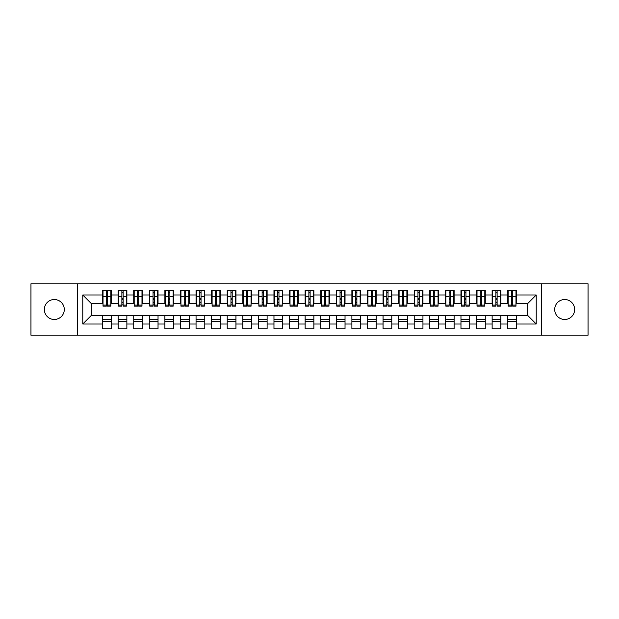<?xml version="1.0" encoding="UTF-8"?>
<svg xmlns="http://www.w3.org/2000/svg" width="619" height="619" viewBox="0 0 619 619"><rect width="100%" height="100%" fill="white"/><g stroke="black" fill="none" stroke-linecap="round" stroke-linejoin="round"><path stroke-width="0.93" d="M564.675 299.526A9.974 9.974 0 0 0 554.701 309.5A9.974 9.974 0 0 0 564.675 319.474A9.974 9.974 0 0 0 574.649 309.5A9.974 9.974 0 0 0 564.675 299.526M54.325 299.526A9.974 9.974 0 0 0 44.351 309.5A9.974 9.974 0 0 0 54.325 319.474A9.974 9.974 0 0 0 64.299 309.5A9.974 9.974 0 0 0 54.325 299.526M541.3 335.212L588.05 335.212L588.05 283.788L541.3 283.788L541.3 335.212L77.7 335.212L77.7 283.788L30.95 283.788L30.95 335.212L77.7 335.212M511.456 299.604L512.702 299.604L511.456 299.604M516.447 319.396L507.719 319.396M507.719 321.423L516.447 321.423M495.873 299.604L497.119 299.604L495.873 299.604M500.864 319.396L492.136 319.396M492.136 321.423L500.864 321.423M480.29 299.604L481.536 299.604L480.29 299.604M485.281 319.396L476.553 319.396M476.553 321.423L485.281 321.423M464.707 299.604L465.952 299.604L464.707 299.604M469.697 319.396L460.969 319.396M460.969 321.423L469.697 321.423M449.123 299.604L450.369 299.604L449.123 299.604M454.114 319.396L445.386 319.396M445.386 321.423L454.114 321.423M433.54 299.604L434.786 299.604L433.54 299.604M438.531 319.396L429.803 319.396M429.803 321.423L438.531 321.423M417.957 299.604L419.202 299.604L417.957 299.604M422.947 319.396L414.219 319.396M414.219 321.423L422.947 321.423M402.373 299.604L403.619 299.604L402.373 299.604M407.364 319.396L398.636 319.396M398.636 321.423L407.364 321.423M386.79 299.604L388.036 299.604L386.79 299.604M391.781 319.396L383.053 319.396M383.053 321.423L391.781 321.423M371.207 299.604L372.46 299.604L371.207 299.604M376.197 319.396L367.469 319.396M367.469 321.423L376.197 321.423M355.623 299.604L356.877 299.604L355.623 299.604M360.614 319.396L351.886 319.396M351.886 321.423L360.614 321.423M340.04 299.604L341.293 299.604L340.04 299.604M345.031 319.396L336.303 319.396M336.303 321.423L345.031 321.423M324.457 299.604L325.71 299.604L324.457 299.604M329.447 319.396L320.719 319.396M320.719 321.423L329.447 321.423M308.873 299.604L310.127 299.604L308.873 299.604M313.864 319.396L305.136 319.396M305.136 321.423L313.864 321.423M293.29 299.604L294.543 299.604L293.29 299.604M298.281 319.396L289.553 319.396M289.553 321.423L298.281 321.423M277.707 299.604L278.96 299.604L277.707 299.604M282.697 319.396L273.969 319.396M273.969 321.423L282.697 321.423M262.123 299.604L263.377 299.604L262.123 299.604M267.114 319.396L258.386 319.396M258.386 321.423L267.114 321.423M246.54 299.604L247.793 299.604L246.54 299.604M251.531 319.396L242.803 319.396M242.803 321.423L251.531 321.423M230.964 299.604L232.21 299.604L230.964 299.604M235.947 319.396L227.219 319.396M227.219 321.423L235.947 321.423M215.381 299.604L216.627 299.604L215.381 299.604M220.364 319.396L211.636 319.396M211.636 321.423L220.364 321.423M199.798 299.604L201.043 299.604L199.798 299.604M204.781 319.396L196.053 319.396M196.053 321.423L204.781 321.423M184.214 299.604L185.46 299.604L184.214 299.604M189.197 319.396L180.469 319.396M180.469 321.423L189.197 321.423M168.631 299.604L169.877 299.604L168.631 299.604M173.614 319.396L164.886 319.396M164.886 321.423L173.614 321.423M153.048 299.604L154.293 299.604L153.048 299.604M158.031 319.396L149.303 319.396M149.303 321.423L158.031 321.423M137.464 299.604L138.71 299.604L137.464 299.604M142.447 319.396L133.719 319.396M133.719 321.423L142.447 321.423M121.881 299.604L123.127 299.604L121.881 299.604M126.864 319.396L118.136 319.396M118.136 321.423L126.864 321.423M541.3 283.788L77.7 283.788M103.025 303.581L91.333 303.581L82.768 295.008L82.768 323.992L102.553 323.992L102.553 328.821L111.281 328.821L111.281 323.992L118.136 323.992L118.136 328.821L126.864 328.821L126.864 323.992L133.719 323.992L133.719 328.821L142.447 328.821L142.447 323.992L149.303 323.992L149.303 328.821L158.031 328.821L158.031 323.992L164.886 323.992L164.886 328.821L173.614 328.821L173.614 323.992L180.469 323.992L180.469 328.821L189.197 328.821L189.197 323.992L196.053 323.992L196.053 328.821L204.781 328.821L204.781 323.992L211.636 323.992L211.636 328.821L220.364 328.821L220.364 323.992L227.219 323.992L227.219 328.821L235.947 328.821L235.947 323.992L242.803 323.992L242.803 328.821L251.531 328.821L251.531 323.992L258.386 323.992L258.386 328.821L267.114 328.821L267.114 323.992L273.969 323.992L273.969 328.821L282.697 328.821L282.697 323.992L289.553 323.992L289.553 328.821L298.281 328.821L298.281 323.992L305.136 323.992L305.136 328.821L313.864 328.821L313.864 323.992L320.719 323.992L320.719 328.821L329.447 328.821L329.447 323.992L336.303 323.992L336.303 328.821L345.031 328.821L345.031 323.992L351.886 323.992L351.886 328.821L360.614 328.821L360.614 323.992L367.469 323.992L367.469 328.821L376.197 328.821L376.197 323.992L383.053 323.992L383.053 328.821L391.781 328.821L391.781 323.992L398.636 323.992L398.636 328.821L407.364 328.821L407.364 323.992L414.219 323.992L414.219 328.821L422.947 328.821L422.947 323.992L429.803 323.992L429.803 328.821L438.531 328.821L438.531 323.992L445.386 323.992L445.386 328.821L454.114 328.821L454.114 323.992L460.969 323.992L460.969 328.821L469.697 328.821L469.697 323.992L476.553 323.992L476.553 328.821L485.281 328.821L485.281 323.992L492.136 323.992L492.136 328.821L500.864 328.821L500.864 323.992L507.719 323.992L507.719 328.821L516.447 328.821L516.447 315.419L527.667 315.419L527.667 303.581L515.975 303.581M82.768 295.008L102.553 295.008L102.553 303.581M527.667 303.581L536.232 295.008L516.447 295.008L516.447 290.179L507.719 290.179L507.719 295.008L500.864 295.008L500.864 290.179L492.136 290.179L492.136 295.008L485.281 295.008L485.281 290.179L476.553 290.179L476.553 295.008L469.697 295.008L469.697 290.179L460.969 290.179L460.969 295.008L454.114 295.008L454.114 290.179L445.386 290.179L445.386 295.008L438.531 295.008L438.531 290.179L429.803 290.179L429.803 295.008L422.947 295.008L422.947 290.179L414.219 290.179L414.219 295.008L407.364 295.008L407.364 290.179L398.636 290.179L398.636 295.008L391.781 295.008L391.781 290.179L383.053 290.179L383.053 295.008L376.197 295.008L376.197 290.179L367.469 290.179L367.469 295.008L360.614 295.008L360.614 290.179L351.886 290.179L351.886 295.008L345.031 295.008L345.031 290.179L336.303 290.179L336.303 295.008L329.447 295.008L329.447 290.179L320.719 290.179L320.719 295.008L313.864 295.008L313.864 290.179L305.136 290.179L305.136 295.008L298.281 295.008L298.281 290.179L289.553 290.179L289.553 295.008L282.697 295.008L282.697 290.179L273.969 290.179L273.969 295.008L267.114 295.008L267.114 290.179L258.386 290.179L258.386 295.008L251.531 295.008L251.531 290.179L242.803 290.179L242.803 295.008L235.947 295.008L235.947 290.179L227.219 290.179L227.219 295.008L220.364 295.008L220.364 290.179L211.636 290.179L211.636 295.008L204.781 295.008L204.781 290.179L196.053 290.179L196.053 295.008L189.197 295.008L189.197 290.179L180.469 290.179L180.469 295.008L173.614 295.008L173.614 290.179L164.886 290.179L164.886 295.008L158.031 295.008L158.031 290.179L149.303 290.179L149.303 295.008L142.447 295.008L142.447 290.179L133.719 290.179L133.719 295.008L126.864 295.008L126.864 290.179L118.136 290.179L118.136 295.008L111.281 295.008L111.281 290.179L102.553 290.179L102.553 295.008M536.232 295.008L536.232 323.992L516.447 323.992M500.864 323.992L500.864 315.419L516.447 315.419M507.719 323.992L507.719 315.419M516.447 295.008L516.447 303.581M485.281 323.992L485.281 315.419L500.864 315.419M492.136 323.992L492.136 315.419M507.719 295.008L507.719 303.581L500.392 303.581M500.864 295.008L500.864 303.581M469.697 323.992L469.697 315.419L485.281 315.419M476.553 323.992L476.553 315.419M492.136 295.008L492.136 303.581L484.809 303.581M485.281 295.008L485.281 303.581M454.114 323.992L454.114 315.419L469.697 315.419M460.969 323.992L460.969 315.419M476.553 295.008L476.553 303.581L469.225 303.581M469.697 295.008L469.697 303.581M438.531 323.992L438.531 315.419L454.114 315.419M445.386 323.992L445.386 315.419M460.969 295.008L460.969 303.581L453.642 303.581M454.114 295.008L454.114 303.581M422.947 323.992L422.947 315.419L438.531 315.419M429.803 323.992L429.803 315.419M445.386 295.008L445.386 303.581L438.059 303.581M438.531 295.008L438.531 303.581M407.364 323.992L407.364 315.419L422.947 315.419M414.219 323.992L414.219 315.419M429.803 295.008L429.803 303.581L422.475 303.581M422.947 295.008L422.947 303.581M391.781 323.992L391.781 315.419L407.364 315.419M398.636 323.992L398.636 315.419M414.219 295.008L414.219 303.581L406.892 303.581M407.364 295.008L407.364 303.581M376.197 323.992L376.197 315.419L391.781 315.419M383.053 323.992L383.053 315.419M398.636 295.008L398.636 303.581L391.309 303.581M391.781 295.008L391.781 303.581M360.614 323.992L360.614 315.419L376.197 315.419M367.469 323.992L367.469 315.419M383.053 295.008L383.053 303.581L375.725 303.581M376.197 295.008L376.197 303.581M345.031 323.992L345.031 315.419L360.614 315.419M351.886 323.992L351.886 315.419M367.469 295.008L367.469 303.581L360.142 303.581M360.614 295.008L360.614 303.581M329.447 323.992L329.447 315.419L345.031 315.419M336.303 323.992L336.303 315.419M351.886 295.008L351.886 303.581L344.559 303.581M345.031 295.008L345.031 303.581M313.864 323.992L313.864 315.419L329.447 315.419M320.719 323.992L320.719 315.419M336.303 295.008L336.303 303.581L328.975 303.581M329.447 295.008L329.447 303.581M298.281 323.992L298.281 315.419L313.864 315.419M305.136 323.992L305.136 315.419M320.719 295.008L320.719 303.581L313.392 303.581M313.864 295.008L313.864 303.581M282.697 323.992L282.697 315.419L298.281 315.419M289.553 323.992L289.553 315.419M305.136 295.008L305.136 303.581L297.816 303.581M298.281 295.008L298.281 303.581M267.114 323.992L267.114 315.419L282.697 315.419M273.969 323.992L273.969 315.419M289.553 295.008L289.553 303.581L282.233 303.581M282.697 295.008L282.697 303.581M251.531 323.992L251.531 315.419L267.114 315.419M258.386 323.992L258.386 315.419M273.969 295.008L273.969 303.581L266.65 303.581M267.114 295.008L267.114 303.581M235.947 323.992L235.947 315.419L251.531 315.419M242.803 323.992L242.803 315.419M258.386 295.008L258.386 303.581L251.066 303.581M251.531 295.008L251.531 303.581M220.364 323.992L220.364 315.419L235.947 315.419M227.219 323.992L227.219 315.419M242.803 295.008L242.803 303.581L235.483 303.581M235.947 295.008L235.947 303.581M204.781 323.992L204.781 315.419L220.364 315.419M211.636 323.992L211.636 315.419M227.219 295.008L227.219 303.581L219.9 303.581M220.364 295.008L220.364 303.581M189.197 323.992L189.197 315.419L204.781 315.419M196.053 323.992L196.053 315.419M211.636 295.008L211.636 303.581L204.316 303.581M204.781 295.008L204.781 303.581M173.614 323.992L173.614 315.419L189.197 315.419M180.469 323.992L180.469 315.419M196.053 295.008L196.053 303.581L188.733 303.581M189.197 295.008L189.197 303.581M158.031 323.992L158.031 315.419L173.614 315.419M164.886 323.992L164.886 315.419M180.469 295.008L180.469 303.581L173.15 303.581M173.614 295.008L173.614 303.581M142.447 323.992L142.447 315.419L158.031 315.419M149.303 323.992L149.303 315.419M164.886 295.008L164.886 303.581L157.566 303.581M158.031 295.008L158.031 303.581M126.864 323.992L126.864 315.419L142.447 315.419M133.719 323.992L133.719 315.419M149.303 295.008L149.303 303.581L141.983 303.581M142.447 295.008L142.447 303.581M111.281 323.992L111.281 315.419L126.864 315.419M118.136 323.992L118.136 315.419M133.719 295.008L133.719 303.581L126.4 303.581M126.864 295.008L126.864 303.581M106.298 299.604L107.544 299.604L106.298 299.604M111.281 319.396L102.553 319.396M102.553 321.423L111.281 321.423M82.768 323.992L91.333 315.419L111.281 315.419M102.553 323.992L102.553 315.419M118.136 295.008L118.136 303.581L110.816 303.581M111.281 295.008L111.281 303.581M91.333 303.581L91.333 315.419M508.184 303.581L507.719 303.581M492.6 303.581L492.136 303.581M477.017 303.581L476.553 303.581M461.434 303.581L460.969 303.581M445.85 303.581L445.386 303.581M430.267 303.581L429.803 303.581M414.684 303.581L414.219 303.581M399.1 303.581L398.636 303.581M383.517 303.581L383.053 303.581M367.934 303.581L367.469 303.581M352.35 303.581L351.886 303.581M336.767 303.581L336.303 303.581M321.184 303.581L320.719 303.581M305.608 303.581L305.136 303.581M290.025 303.581L289.553 303.581M274.441 303.581L273.969 303.581M258.858 303.581L258.386 303.581M243.275 303.581L242.803 303.581M227.691 303.581L227.219 303.581M212.108 303.581L211.636 303.581M196.525 303.581L196.053 303.581M180.941 303.581L180.469 303.581M165.358 303.581L164.886 303.581M149.775 303.581L149.303 303.581M134.191 303.581L133.719 303.581M118.608 303.581L118.136 303.581M536.232 323.992L527.667 315.419M103.025 290.334L110.816 290.334L103.025 290.334L103.025 306.15L106.298 306.15L106.298 290.388L110.816 290.412L110.816 306.15L107.544 306.15L107.544 290.412M106.298 292.416L107.544 292.416M106.298 304.842L107.544 304.842M107.544 302.884L106.298 302.884M106.298 302.118L107.544 302.118M111.281 297.577L110.816 297.577M111.281 299.604L110.816 299.604M103.025 297.577L102.553 297.577M103.025 299.604L102.553 299.604M118.608 290.334L126.4 290.334L118.608 290.334L118.608 306.15L121.881 306.15L121.881 290.388L126.4 290.412L126.4 306.15L123.127 306.15L123.127 290.412M121.881 292.416L123.127 292.416M121.881 304.842L123.127 304.842M123.127 302.884L121.881 302.884M121.881 302.118L123.127 302.118M126.864 297.577L126.4 297.577M126.864 299.604L126.4 299.604M118.608 297.577L118.136 297.577M118.608 299.604L118.136 299.604M134.191 290.334L141.983 290.334L134.191 290.334L134.191 306.15L137.464 306.15L137.464 290.388L141.983 290.412L141.983 306.15L138.71 306.15L138.71 290.412M137.464 292.416L138.71 292.416M137.464 304.842L138.71 304.842M138.71 302.884L137.464 302.884M137.464 302.118L138.71 302.118M142.447 297.577L141.983 297.577M142.447 299.604L141.983 299.604M134.191 297.577L133.719 297.577M134.191 299.604L133.719 299.604M149.775 290.334L157.566 290.334L149.775 290.334L149.775 306.15L153.048 306.15L153.048 290.388L157.566 290.412L157.566 306.15L154.293 306.15L154.293 290.412M153.048 292.416L154.293 292.416M153.048 304.842L154.293 304.842M154.293 302.884L153.048 302.884M153.048 302.118L154.293 302.118M158.031 297.577L157.566 297.577M158.031 299.604L157.566 299.604M149.775 297.577L149.303 297.577M149.775 299.604L149.303 299.604M165.358 290.334L173.15 290.334L165.358 290.334L165.358 306.15L168.631 306.15L168.631 290.388L173.15 290.412L173.15 306.15L169.877 306.15L169.877 290.412M168.631 292.416L169.877 292.416M168.631 304.842L169.877 304.842M169.877 302.884L168.631 302.884M168.631 302.118L169.877 302.118M173.614 297.577L173.15 297.577M173.614 299.604L173.15 299.604M165.358 297.577L164.886 297.577M165.358 299.604L164.886 299.604M180.941 290.334L188.733 290.334L180.941 290.334L180.941 306.15L184.214 306.15L184.214 290.388L188.733 290.412L188.733 306.15L185.46 306.15L185.46 290.412M184.214 292.416L185.46 292.416M184.214 304.842L185.46 304.842M185.46 302.884L184.214 302.884M184.214 302.118L185.46 302.118M189.197 297.577L188.733 297.577M189.197 299.604L188.733 299.604M180.941 297.577L180.469 297.577M180.941 299.604L180.469 299.604M196.525 290.334L204.316 290.334L196.525 290.334L196.525 306.15L199.798 306.15L199.798 290.388L204.316 290.412L204.316 306.15L201.043 306.15L201.043 290.412M199.798 292.416L201.043 292.416M199.798 304.842L201.043 304.842M201.043 302.884L199.798 302.884M199.798 302.118L201.043 302.118M204.781 297.577L204.316 297.577M204.781 299.604L204.316 299.604M196.525 297.577L196.053 297.577M196.525 299.604L196.053 299.604M212.108 290.334L219.9 290.334L212.108 290.334L212.108 306.15L215.381 306.15L215.381 290.388L219.9 290.412L219.9 306.15L216.627 306.15L216.627 290.412M215.381 292.416L216.627 292.416M215.381 304.842L216.627 304.842M216.627 302.884L215.381 302.884M215.381 302.118L216.627 302.118M220.364 297.577L219.9 297.577M220.364 299.604L219.9 299.604M212.108 297.577L211.636 297.577M212.108 299.604L211.636 299.604M227.691 290.334L235.483 290.334L227.691 290.334L227.691 306.15L230.964 306.15L230.964 290.388L235.483 290.412L235.483 306.15L232.21 306.15L232.21 290.412M230.964 292.416L232.21 292.416M230.964 304.842L232.21 304.842M232.21 302.884L230.964 302.884M230.964 302.118L232.21 302.118M235.947 297.577L235.483 297.577M235.947 299.604L235.483 299.604M227.691 297.577L227.219 297.577M227.691 299.604L227.219 299.604M243.275 290.334L251.066 290.334L243.275 290.334L243.275 306.15L246.54 306.15L246.54 290.388L251.066 290.412L251.066 306.15L247.793 306.15L247.793 290.412M246.54 292.416L247.793 292.416M246.54 304.842L247.793 304.842M247.793 302.884L246.54 302.884M246.54 302.118L247.793 302.118M251.531 297.577L251.066 297.577M251.531 299.604L251.066 299.604M243.275 297.577L242.803 297.577M243.275 299.604L242.803 299.604M258.858 290.334L266.65 290.334L258.858 290.334L258.858 306.15L262.123 306.15L262.123 290.388L266.65 290.412L266.65 306.15L263.377 306.15L263.377 290.412M262.123 292.416L263.377 292.416M262.123 304.842L263.377 304.842M263.377 302.884L262.123 302.884M262.123 302.118L263.377 302.118M267.114 297.577L266.65 297.577M267.114 299.604L266.65 299.604M258.858 297.577L258.386 297.577M258.858 299.604L258.386 299.604M274.441 290.334L282.233 290.334L274.441 290.334L274.441 306.15L277.707 306.15L277.707 290.388L282.233 290.412L282.233 306.15L278.96 306.15L278.96 290.412M277.707 292.416L278.96 292.416M277.707 304.842L278.96 304.842M278.96 302.884L277.707 302.884M277.707 302.118L278.96 302.118M282.697 297.577L282.233 297.577M282.697 299.604L282.233 299.604M274.441 297.577L273.969 297.577M274.441 299.604L273.969 299.604M290.025 290.334L297.816 290.334L290.025 290.334L290.025 306.15L293.29 306.15L293.29 290.388L297.816 290.412L297.816 306.15L294.543 306.15L294.543 290.412M293.29 292.416L294.543 292.416M293.29 304.842L294.543 304.842M294.543 302.884L293.29 302.884M293.29 302.118L294.543 302.118M298.281 297.577L297.816 297.577M298.281 299.604L297.816 299.604M290.025 297.577L289.553 297.577M290.025 299.604L289.553 299.604M305.608 290.334L313.392 290.334L305.608 290.334L305.608 306.15L308.873 306.15L308.873 290.388L313.392 290.412L313.392 306.15L310.127 306.15L310.127 290.412M308.873 292.416L310.127 292.416M308.873 304.842L310.127 304.842M310.127 302.884L308.873 302.884M308.873 302.118L310.127 302.118M313.864 297.577L313.392 297.577M313.864 299.604L313.392 299.604M305.608 297.577L305.136 297.577M305.608 299.604L305.136 299.604M321.184 290.334L328.975 290.334L321.184 290.334L321.184 306.15L324.457 306.15L324.457 290.388L328.975 290.412L328.975 306.15L325.71 306.15L325.71 290.412M324.457 292.416L325.71 292.416M324.457 304.842L325.71 304.842M325.71 302.884L324.457 302.884M324.457 302.118L325.71 302.118M329.447 297.577L328.975 297.577M329.447 299.604L328.975 299.604M321.184 297.577L320.719 297.577M321.184 299.604L320.719 299.604M336.767 290.334L344.559 290.334L336.767 290.334L336.767 306.15L340.04 306.15L340.04 290.388L344.559 290.412L344.559 306.15L341.293 306.15L341.293 290.412M340.04 292.416L341.293 292.416M340.04 304.842L341.293 304.842M341.293 302.884L340.04 302.884M340.04 302.118L341.293 302.118M345.031 297.577L344.559 297.577M345.031 299.604L344.559 299.604M336.767 297.577L336.303 297.577M336.767 299.604L336.303 299.604M352.35 290.334L360.142 290.334L352.35 290.334L352.35 306.15L355.623 306.15L355.623 290.388L360.142 290.412L360.142 306.15L356.877 306.15L356.877 290.412M355.623 292.416L356.877 292.416M355.623 304.842L356.877 304.842M356.877 302.884L355.623 302.884M355.623 302.118L356.877 302.118M360.614 297.577L360.142 297.577M360.614 299.604L360.142 299.604M352.35 297.577L351.886 297.577M352.35 299.604L351.886 299.604M367.934 290.334L375.725 290.334L367.934 290.334L367.934 306.15L371.207 306.15L371.207 290.388L375.725 290.412L375.725 306.15L372.46 306.15L372.46 290.412M371.207 292.416L372.46 292.416M371.207 304.842L372.46 304.842M372.46 302.884L371.207 302.884M371.207 302.118L372.46 302.118M376.197 297.577L375.725 297.577M376.197 299.604L375.725 299.604M367.934 297.577L367.469 297.577M367.934 299.604L367.469 299.604M383.517 290.334L391.309 290.334L383.517 290.334L383.517 306.15L386.79 306.15L386.79 290.388L391.309 290.412L391.309 306.15L388.036 306.15L388.036 290.412M386.79 292.416L388.036 292.416M386.79 304.842L388.036 304.842M388.036 302.884L386.79 302.884M386.79 302.118L388.036 302.118M391.781 297.577L391.309 297.577M391.781 299.604L391.309 299.604M383.517 297.577L383.053 297.577M383.517 299.604L383.053 299.604M399.1 290.334L406.892 290.334L399.1 290.334L399.1 306.15L402.373 306.15L402.373 290.388L406.892 290.412L406.892 306.15L403.619 306.15L403.619 290.412M402.373 292.416L403.619 292.416M402.373 304.842L403.619 304.842M403.619 302.884L402.373 302.884M402.373 302.118L403.619 302.118M407.364 297.577L406.892 297.577M407.364 299.604L406.892 299.604M399.1 297.577L398.636 297.577M399.1 299.604L398.636 299.604M414.684 290.334L422.475 290.334L414.684 290.334L414.684 306.15L417.957 306.15L417.957 290.388L422.475 290.412L422.475 306.15L419.202 306.15L419.202 290.412M417.957 292.416L419.202 292.416M417.957 304.842L419.202 304.842M419.202 302.884L417.957 302.884M417.957 302.118L419.202 302.118M422.947 297.577L422.475 297.577M422.947 299.604L422.475 299.604M414.684 297.577L414.219 297.577M414.684 299.604L414.219 299.604M430.267 290.334L438.059 290.334L430.267 290.334L430.267 306.15L433.54 306.15L433.54 290.388L438.059 290.412L438.059 306.15L434.786 306.15L434.786 290.412M433.54 292.416L434.786 292.416M433.54 304.842L434.786 304.842M434.786 302.884L433.54 302.884M433.54 302.118L434.786 302.118M438.531 297.577L438.059 297.577M438.531 299.604L438.059 299.604M430.267 297.577L429.803 297.577M430.267 299.604L429.803 299.604M445.85 290.334L453.642 290.334L445.85 290.334L445.85 306.15L449.123 306.15L449.123 290.388L453.642 290.412L453.642 306.15L450.369 306.15L450.369 290.412M449.123 292.416L450.369 292.416M449.123 304.842L450.369 304.842M450.369 302.884L449.123 302.884M449.123 302.118L450.369 302.118M454.114 297.577L453.642 297.577M454.114 299.604L453.642 299.604M445.85 297.577L445.386 297.577M445.85 299.604L445.386 299.604M461.434 290.334L469.225 290.334L461.434 290.334L461.434 306.15L464.707 306.15L464.707 290.388L469.225 290.412L469.225 306.15L465.952 306.15L465.952 290.412M464.707 292.416L465.952 292.416M464.707 304.842L465.952 304.842M465.952 302.884L464.707 302.884M464.707 302.118L465.952 302.118M469.697 297.577L469.225 297.577M469.697 299.604L469.225 299.604M461.434 297.577L460.969 297.577M461.434 299.604L460.969 299.604M477.017 290.334L484.809 290.334L477.017 290.334L477.017 306.15L480.29 306.15L480.29 290.388L484.809 290.412L484.809 306.15L481.536 306.15L481.536 290.412M480.29 292.416L481.536 292.416M480.29 304.842L481.536 304.842M481.536 302.884L480.29 302.884M480.29 302.118L481.536 302.118M485.281 297.577L484.809 297.577M485.281 299.604L484.809 299.604M477.017 297.577L476.553 297.577M477.017 299.604L476.553 299.604M492.6 290.334L500.392 290.334L492.6 290.334L492.6 306.15L495.873 306.15L495.873 290.388L500.392 290.412L500.392 306.15L497.119 306.15L497.119 290.412M495.873 292.416L497.119 292.416M495.873 304.842L497.119 304.842M497.119 302.884L495.873 302.884M495.873 302.118L497.119 302.118M500.864 297.577L500.392 297.577M500.864 299.604L500.392 299.604M492.6 297.577L492.136 297.577M492.6 299.604L492.136 299.604M508.184 290.334L515.975 290.334L508.184 290.334L508.184 306.15L511.456 306.15L511.456 290.388L515.975 290.412L515.975 306.15L512.702 306.15L512.702 290.412M511.456 292.416L512.702 292.416M511.456 304.842L512.702 304.842M512.702 302.884L511.456 302.884M511.456 302.118L512.702 302.118M516.447 297.577L515.975 297.577M516.447 299.604L515.975 299.604M508.184 297.577L507.719 297.577M508.184 299.604L507.719 299.604M103.025 290.412L106.298 290.412M107.544 305.082L110.816 305.082M107.544 296.308L110.816 296.308M103.025 305.082L106.298 305.082M103.025 296.308L106.298 296.308M106.298 298.42L107.544 298.42M106.298 292.826L107.544 292.826M118.608 290.412L121.881 290.412M123.127 305.082L126.4 305.082M123.127 296.308L126.4 296.308M118.608 305.082L121.881 305.082M118.608 296.308L121.881 296.308M121.881 298.42L123.127 298.42M121.881 292.826L123.127 292.826M134.191 290.412L137.464 290.412M138.71 305.082L141.983 305.082M138.71 296.308L141.983 296.308M134.191 305.082L137.464 305.082M134.191 296.308L137.464 296.308M137.464 298.42L138.71 298.42M137.464 292.826L138.71 292.826M149.775 290.412L153.048 290.412M154.293 305.082L157.566 305.082M154.293 296.308L157.566 296.308M149.775 305.082L153.048 305.082M149.775 296.308L153.048 296.308M153.048 298.42L154.293 298.42M153.048 292.826L154.293 292.826M165.358 290.412L168.631 290.412M169.877 305.082L173.15 305.082M169.877 296.308L173.15 296.308M165.358 305.082L168.631 305.082M165.358 296.308L168.631 296.308M168.631 298.42L169.877 298.42M168.631 292.826L169.877 292.826M180.941 290.412L184.214 290.412M185.46 305.082L188.733 305.082M185.46 296.308L188.733 296.308M180.941 305.082L184.214 305.082M180.941 296.308L184.214 296.308M184.214 298.42L185.46 298.42M184.214 292.826L185.46 292.826M196.525 290.412L199.798 290.412M201.043 305.082L204.316 305.082M201.043 296.308L204.316 296.308M196.525 305.082L199.798 305.082M196.525 296.308L199.798 296.308M199.798 298.42L201.043 298.42M199.798 292.826L201.043 292.826M212.108 290.412L215.381 290.412M216.627 305.082L219.9 305.082M216.627 296.308L219.9 296.308M212.108 305.082L215.381 305.082M212.108 296.308L215.381 296.308M215.381 298.42L216.627 298.42M215.381 292.826L216.627 292.826M227.691 290.412L230.964 290.412M232.21 305.082L235.483 305.082M232.21 296.308L235.483 296.308M227.691 305.082L230.964 305.082M227.691 296.308L230.964 296.308M230.964 298.42L232.21 298.42M230.964 292.826L232.21 292.826M243.275 290.412L246.54 290.412M247.793 305.082L251.066 305.082M247.793 296.308L251.066 296.308M243.275 305.082L246.54 305.082M243.275 296.308L246.54 296.308M246.54 298.42L247.793 298.42M246.54 292.826L247.793 292.826M258.858 290.412L262.123 290.412M263.377 305.082L266.65 305.082M263.377 296.308L266.65 296.308M258.858 305.082L262.123 305.082M258.858 296.308L262.123 296.308M262.123 298.42L263.377 298.42M262.123 292.826L263.377 292.826M274.441 290.412L277.707 290.412M278.96 305.082L282.233 305.082M278.96 296.308L282.233 296.308M274.441 305.082L277.707 305.082M274.441 296.308L277.707 296.308M277.707 298.42L278.96 298.42M277.707 292.826L278.96 292.826M290.025 290.412L293.29 290.412M294.543 305.082L297.816 305.082M294.543 296.308L297.816 296.308M290.025 305.082L293.29 305.082M290.025 296.308L293.29 296.308M293.29 298.42L294.543 298.42M293.29 292.826L294.543 292.826M305.608 290.412L308.873 290.412M310.127 305.082L313.392 305.082M310.127 296.308L313.392 296.308M305.608 305.082L308.873 305.082M305.608 296.308L308.873 296.308M308.873 298.42L310.127 298.42M308.873 292.826L310.127 292.826M321.184 290.412L324.457 290.412M325.71 305.082L328.975 305.082M325.71 296.308L328.975 296.308M321.184 305.082L324.457 305.082M321.184 296.308L324.457 296.308M324.457 298.42L325.71 298.42M324.457 292.826L325.71 292.826M336.767 290.412L340.04 290.412M341.293 305.082L344.559 305.082M341.293 296.308L344.559 296.308M336.767 305.082L340.04 305.082M336.767 296.308L340.04 296.308M340.04 298.42L341.293 298.42M340.04 292.826L341.293 292.826M352.35 290.412L355.623 290.412M356.877 305.082L360.142 305.082M356.877 296.308L360.142 296.308M352.35 305.082L355.623 305.082M352.35 296.308L355.623 296.308M355.623 298.42L356.877 298.42M355.623 292.826L356.877 292.826M367.934 290.412L371.207 290.412M372.46 305.082L375.725 305.082M372.46 296.308L375.725 296.308M367.934 305.082L371.207 305.082M367.934 296.308L371.207 296.308M371.207 298.42L372.46 298.42M371.207 292.826L372.46 292.826M383.517 290.412L386.79 290.412M388.036 305.082L391.309 305.082M388.036 296.308L391.309 296.308M383.517 305.082L386.79 305.082M383.517 296.308L386.79 296.308M386.79 298.42L388.036 298.42M386.79 292.826L388.036 292.826M399.1 290.412L402.373 290.412M403.619 305.082L406.892 305.082M403.619 296.308L406.892 296.308M399.1 305.082L402.373 305.082M399.1 296.308L402.373 296.308M402.373 298.42L403.619 298.42M402.373 292.826L403.619 292.826M414.684 290.412L417.957 290.412M419.202 305.082L422.475 305.082M419.202 296.308L422.475 296.308M414.684 305.082L417.957 305.082M414.684 296.308L417.957 296.308M417.957 298.42L419.202 298.42M417.957 292.826L419.202 292.826M430.267 290.412L433.54 290.412M434.786 305.082L438.059 305.082M434.786 296.308L438.059 296.308M430.267 305.082L433.54 305.082M430.267 296.308L433.54 296.308M433.54 298.42L434.786 298.42M433.54 292.826L434.786 292.826M445.85 290.412L449.123 290.412M450.369 305.082L453.642 305.082M450.369 296.308L453.642 296.308M445.85 305.082L449.123 305.082M445.85 296.308L449.123 296.308M449.123 298.42L450.369 298.42M449.123 292.826L450.369 292.826M461.434 290.412L464.707 290.412M465.952 305.082L469.225 305.082M465.952 296.308L469.225 296.308M461.434 305.082L464.707 305.082M461.434 296.308L464.707 296.308M464.707 298.42L465.952 298.42M464.707 292.826L465.952 292.826M477.017 290.412L480.29 290.412M481.536 305.082L484.809 305.082M481.536 296.308L484.809 296.308M477.017 305.082L480.29 305.082M477.017 296.308L480.29 296.308M480.29 298.42L481.536 298.42M480.29 292.826L481.536 292.826M492.6 290.412L495.873 290.412M497.119 305.082L500.392 305.082M497.119 296.308L500.392 296.308M492.6 305.082L495.873 305.082M492.6 296.308L495.873 296.308M495.873 298.42L497.119 298.42M495.873 292.826L497.119 292.826M508.184 290.412L511.456 290.412M512.702 305.082L515.975 305.082M512.702 296.308L515.975 296.308M508.184 305.082L511.456 305.082M508.184 296.308L511.456 296.308M511.456 298.42L512.702 298.42M511.456 292.826L512.702 292.826"/></g></svg>
